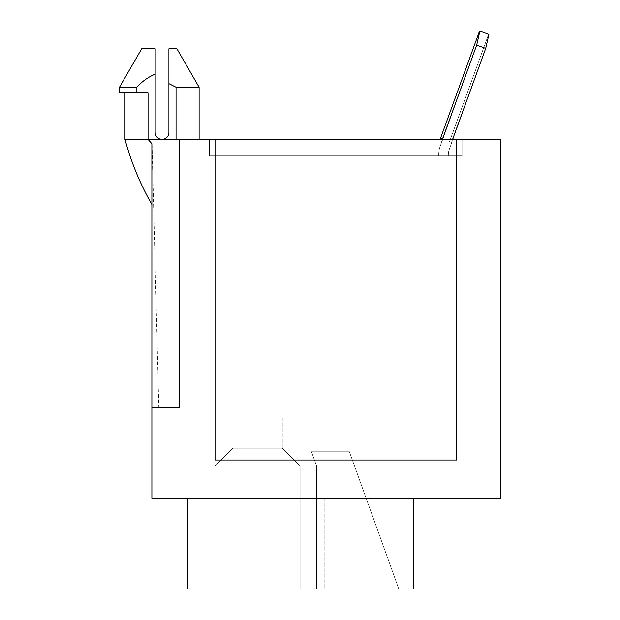 <?xml version="1.0" encoding="UTF-8"?>
<svg xmlns="http://www.w3.org/2000/svg" width="620" height="620" viewBox="0 0 620 620"><rect width="100%" height="100%" fill="white"/><g stroke="black" fill="none" stroke-linecap="round" stroke-linejoin="round"><path stroke-width="0.46" stroke-dasharray="3.1 2.33" d="M316.588 589L398.807 589L349.393 451.755L311.465 451.755L316.588 465.976L316.588 589L398.807 589L349.393 451.755L311.465 451.755L316.588 465.976L316.588 589L398.807 589L349.393 451.755L311.465 451.755L316.588 465.976L316.588 589L398.807 589L349.393 451.755L311.465 451.755L316.588 465.976L316.588 589L398.807 589L349.393 451.755L311.465 451.755L316.588 465.976L316.588 589L398.807 589L349.393 451.755L311.465 451.755L316.588 465.976L316.588 589L398.807 589L349.393 451.755L311.465 451.755L316.588 465.976L316.588 589L398.807 589L349.393 451.755L311.465 451.755L316.588 465.976L316.588 589M215.024 589L300.119 589L215.024 589L300.119 589L215.024 589L300.119 589L215.024 589L300.119 589L215.024 589L215.024 466.023L300.119 466.023L215.024 466.023L300.119 466.023L215.024 466.023L215.024 589L215.024 466.023L300.119 466.023L215.024 466.023L300.119 466.023L215.024 466.023L215.024 589M413.486 498.418L413.486 589L413.486 498.418L413.486 589L413.486 498.418L324.826 498.418L413.486 498.418L324.826 498.418L413.486 498.418L324.826 498.418L413.486 498.418L413.486 589L413.486 498.418L413.486 589L187.573 589L187.573 498.418L413.486 498.418L187.573 498.418M500.503 498.418L500.503 139.376L456.584 139.376L456.584 459.986L215.024 459.986L215.024 139.376L151.892 139.376L179.343 139.376L179.343 407.836L179.343 139.376L151.892 139.376L179.343 139.376L179.343 407.836C152.156 407.836 152.156 407.836 179.343 407.836C152.156 407.836 152.156 407.836 179.343 407.836C152.156 407.836 152.156 407.836 179.343 407.836C152.156 407.836 152.156 407.836 179.343 407.836L179.343 139.376L151.892 139.376L179.343 139.376L179.343 407.836C152.156 407.836 152.156 407.836 179.343 407.836C152.156 407.836 152.156 407.836 179.343 407.836L179.343 139.376L179.343 407.836L179.343 139.376L176.041 139.376L179.343 139.376L179.343 407.836L151.892 407.836L179.343 407.836L151.892 407.836L151.892 498.418L500.503 498.418M324.826 498.418L324.826 589L324.826 498.418M151.892 407.836L179.343 407.836L151.892 407.836L151.892 143.724L151.892 407.836L151.892 143.724L151.892 204.492L151.892 143.724L151.892 204.492L151.892 143.724L151.892 204.492L151.892 143.724L151.892 204.492L151.892 143.724L148.048 139.376L162.045 139.376A6.859 6.859 0 0 0 168.911 132.517L168.911 48.794L168.911 83.646L176.041 87.226L199.105 87.226L176.041 87.226L168.911 83.646L168.911 132.517A6.859 6.859 0 0 1 162.045 139.376L179.343 139.376M199.105 87.226L176.917 48.794L168.911 48.794L176.917 48.794L168.911 48.794L168.911 132.517A6.859 6.859 0 0 1 162.045 139.376L199.105 139.376L176.041 139.376L199.105 139.376L176.041 139.376L176.041 87.226L199.105 87.226L199.105 139.376M476.679 45.128L485.708 48.414L449.175 149.73A13.725 13.725 0 0 0 448.345 154.427A13.725 13.725 0 0 1 449.175 149.73A13.725 13.725 0 0 0 448.345 154.427A13.725 13.725 0 0 1 449.175 149.73A13.725 13.725 0 0 0 448.345 154.427L448.345 155.845L438.735 155.845L438.735 154.427L438.735 155.845L448.345 155.845L448.345 154.427L448.345 155.845L438.735 155.845L438.735 154.427A23.335 23.335 0 0 1 440.146 146.444A23.335 23.335 0 0 0 438.735 154.427A23.335 23.335 0 0 1 440.146 146.444A23.335 23.335 0 0 0 438.735 154.427A23.335 23.335 0 0 1 440.146 146.444L442.502 139.027L440.146 146.444A23.335 23.335 0 0 0 438.735 154.427L438.735 155.845L448.345 155.845L448.345 154.427L448.345 155.845L438.735 155.845L448.345 155.845L448.345 154.427A13.725 13.725 0 0 1 449.175 149.73L451.833 142.422L449.546 141.593L451.833 142.422L449.546 141.593L451.531 142.313L449.546 141.593L451.531 142.313L485.708 48.414L476.71 45.136L442.804 139.136L476.71 45.136L442.533 139.035L440.518 138.306L479.57 31L440.518 138.306L479.57 31L488.909 34.402L485.708 48.414L488.909 34.402L485.708 48.414L476.71 45.136L479.57 31L488.909 34.402L485.708 48.414L488.909 34.402L479.888 31.116L476.679 45.128L442.502 139.027L440.518 138.306L442.804 139.136L440.146 146.444A23.335 23.335 0 0 0 438.735 154.427L438.735 155.845L448.345 155.845L448.345 154.427A13.725 13.725 0 0 1 449.175 149.73L485.708 48.414L476.679 45.128L479.88 31.109L488.909 34.402L485.708 48.414L476.71 45.136L479.888 31.116L488.909 34.402L485.708 48.414L476.679 45.128L442.502 139.027L440.518 138.306L442.533 139.035L476.71 45.136L479.57 31L488.909 34.402L479.888 31.116L476.679 45.128L442.502 139.027L440.518 138.306L442.804 139.136L440.146 146.444A23.335 23.335 0 0 0 438.735 154.427L438.735 155.845L448.345 155.845L448.345 154.427A13.725 13.725 0 0 1 449.175 149.73L451.833 142.422L449.546 141.593L451.531 142.313L452.6 139.376M462.071 155.845L209.537 155.845L462.071 155.845L462.071 139.376L209.537 139.376L462.071 139.376L209.537 139.376L462.071 139.376L209.537 139.376L462.071 139.376L209.537 139.376L462.071 139.376L462.071 155.845L209.537 155.845L209.537 139.376L209.537 155.845L462.071 155.845L209.537 155.845L462.071 155.845L462.071 139.376L462.071 155.845L209.537 155.845L209.537 139.376L209.537 155.845L462.071 155.845L462.071 139.376L462.071 155.845M232.864 417.989L282.278 417.989L232.864 417.989L232.864 448.183L282.278 448.183L232.864 448.183L215.024 466.023L232.864 448.183L282.278 448.183L232.864 448.183L282.278 448.183L232.864 448.183L215.024 466.023L232.864 448.183L282.278 448.183L232.864 448.183L232.864 417.989L282.278 417.989L232.864 417.989L282.278 417.989L232.864 417.989L232.864 448.183L232.864 417.989L282.278 417.989L232.864 417.989M209.537 155.845L209.537 139.376L209.537 155.845M438.735 154.427L438.735 155.845L438.735 154.427M485.708 48.414L476.71 45.136L479.888 31.116M151.892 204.492C140.128 183.946 131.161 162.239 124.992 139.376L162.045 139.376L124.992 139.376L148.048 139.376L151.892 143.724L148.048 139.376L148.048 92.713L124.992 92.713L148.048 92.713L124.992 92.713L148.048 92.713L136.888 92.713L148.048 92.713L136.888 92.713L136.888 87.226L119.497 87.226L136.888 87.226L119.497 87.226L119.497 92.713L136.888 92.713L136.888 87.226C142.026 81.468 148.126 77.105 155.186 74.136L155.186 132.517A6.859 6.859 0 0 0 162.045 139.376L176.041 139.376L176.041 87.226L176.041 139.376M136.888 92.713L119.497 92.713L136.888 92.713L136.888 87.226C142.026 81.468 148.126 77.105 155.186 74.136L155.186 132.517A6.859 6.859 0 0 0 162.045 139.376M456.584 139.376L456.584 459.986L215.024 459.986L215.024 139.376L456.584 139.376L456.584 459.986L215.024 459.986L215.024 139.376M119.497 87.226L141.685 48.794L155.186 48.794L141.685 48.794L155.186 48.794L155.186 132.517M148.048 139.376L148.048 92.713L148.048 139.376M136.888 87.226C142.026 81.468 148.126 77.105 155.186 74.136M151.892 139.376L158.813 407.836M488.599 34.286L449.546 141.593L488.599 34.286M282.278 417.989L282.278 448.183L300.119 466.023L300.119 589L300.119 466.023L300.119 589L300.119 466.023L282.278 448.183L300.119 466.023L282.278 448.183L282.278 417.989M124.992 92.713L124.992 139.376"/><path stroke-width="0.93" d="M187.573 498.418L187.573 589L413.486 589L413.486 498.418M500.503 139.376L500.503 498.418L151.892 498.418L151.892 407.836L179.343 407.836L179.343 139.376L215.024 139.376L215.024 459.986L456.584 459.986L456.584 139.376L500.503 139.376M151.892 204.492C140.128 183.946 131.161 162.239 124.992 139.376L148.048 139.376L151.892 143.724L151.892 407.836M479.88 31.109L476.679 45.128L485.708 48.414L488.909 34.402L479.57 31L440.518 138.306L442.502 139.027L476.679 45.128M452.6 139.376L485.708 48.414M136.888 92.713L136.888 87.226C142.026 81.468 148.126 77.105 155.186 74.136L155.186 48.794L141.685 48.794L119.497 87.226L119.497 92.713L148.048 92.713L148.048 139.376L162.045 139.376A6.859 6.859 0 0 1 155.186 132.517A6.859 6.859 0 0 0 162.045 139.376L179.343 139.376M119.497 87.226L136.888 87.226M176.041 139.376L176.041 87.226L168.911 83.646L168.911 132.517A6.859 6.859 0 0 1 162.045 139.376M199.105 87.226L176.041 87.226L168.911 83.646L168.911 48.794L176.917 48.794L199.105 87.226L199.105 139.376M155.186 74.136L155.186 132.517M456.584 139.376L215.024 139.376M124.992 92.713L124.992 139.376"/></g></svg>
